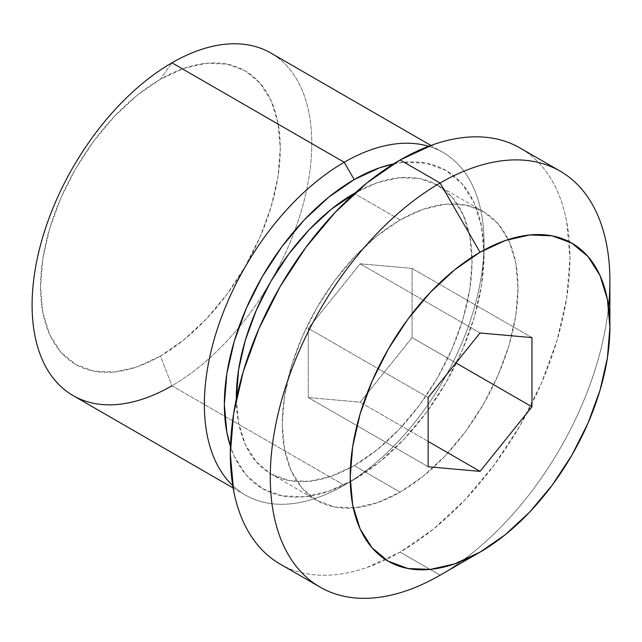 <?xml version="1.0" encoding="UTF-8"?>
<svg xmlns="http://www.w3.org/2000/svg" width="642" height="642" viewBox="0 0 642 642"><rect width="100%" height="100%" fill="white"/><g stroke="black" fill="none" stroke-linecap="round" stroke-linejoin="round"><path stroke-width="0.48" stroke-dasharray="3.21 2.41" d="M400.135 219.941L354.456 193.571L400.135 219.941L423.134 209.284L445.243 204.26L465.619 205.071L483.482 211.691L498.136 223.849L509.034 241.095L515.743 262.755L518.006 287.993L515.743 315.856L509.034 345.26L498.136 375.08L483.482 404.163L465.619 431.4L445.243 455.748L423.134 476.26L400.135 492.149A166.687 96.236 -60 0 1 316.795 500.399A166.687 96.236 -60 0 1 291.243 366.831A166.687 96.236 -60 0 1 400.135 219.941A166.687 96.236 -60 0 1 483.482 211.691A166.687 96.236 -60 0 1 509.034 345.26A166.687 96.236 -60 0 1 400.135 492.149L377.143 502.806L355.034 507.83L334.651 507.019L316.795 500.399L302.133 488.241L291.243 470.995L284.534 449.336L282.271 424.097L284.534 396.234L291.243 366.831L302.133 337.01L316.795 307.927L334.651 280.69L355.034 256.343L377.143 235.839L400.135 219.941M354.191 465.619L400.135 492.149L354.191 465.619A166.687 96.236 120 0 0 463.083 318.729A166.687 96.236 120 0 0 437.531 185.161A166.687 96.236 120 0 0 355.387 192.728L377.183 182.753L399.292 177.738L419.675 178.548L437.531 185.161L452.193 197.319L463.083 214.564L469.792 236.224L472.055 261.471L469.792 289.325L463.083 318.729L452.193 348.55L437.531 377.64L419.675 404.877L399.292 429.217L377.183 449.729L354.191 465.619A166.687 96.236 120 0 1 270.844 473.876L288.707 480.489L309.083 481.299L331.192 476.276L354.191 465.619M236.328 398.955A166.687 96.236 120 0 0 270.844 473.876L256.19 461.71L245.292 444.473L238.583 422.813L236.328 398.955M280.064 564.021A240.148 138.648 120 0 0 400.135 552.12L440.091 575.192A240.148 138.648 120 0 0 609.9 281.076M73.06 395.568A197.768 114.18 120 0 0 171.944 385.778L160.412 356.045A169.512 97.873 120 0 0 280.273 148.438A169.512 97.873 120 0 0 160.412 79.231L171.944 62.82L160.412 79.231A169.512 97.873 120 0 0 40.542 286.846A169.512 97.873 120 0 0 160.412 356.045L171.944 385.778L344.2 485.224A197.768 114.18 -60 0 1 245.316 495.022A197.768 114.18 -60 0 1 232.741 485.617A197.768 114.18 120 0 0 344.2 485.224L354.191 479.462A183.644 106.026 -60 0 1 230.454 446.439L234.218 456.165L246.223 475.16L262.369 488.554L282.047 495.841L304.493 496.739L328.856 491.202L354.191 479.462L344.2 485.224A197.768 114.18 120 0 0 484.044 243.013A197.768 114.18 120 0 0 428.655 146.288A197.768 114.18 -60 0 1 443.084 152.483A197.768 114.18 -60 0 1 473.395 310.953A197.768 114.18 -60 0 1 344.2 485.224L171.944 385.778A197.768 114.18 120 0 0 301.138 211.499A197.768 114.18 120 0 0 270.828 53.029M393.578 163.895A183.644 106.026 -60 0 1 484.044 254.545A183.644 106.026 -60 0 1 354.191 479.462L379.518 461.951L403.882 439.353L426.328 412.541L446.005 382.528L462.16 350.484L474.157 317.638L481.548 285.241L484.044 254.545L481.548 226.738L474.157 202.872L462.16 183.877L446.005 170.483L426.328 163.196L403.882 162.298L393.586 163.895M171.944 62.82A197.768 114.18 -60 0 1 311.787 143.559A197.768 114.18 -60 0 1 171.944 385.778M160.412 356.045L183.789 339.891L206.275 319.026L227.003 294.277L245.164 266.574L260.074 236.994L271.149 206.668L277.97 176.767L280.273 148.438L277.97 122.766L271.149 100.738L260.074 83.203L245.164 70.837L227.003 64.112L206.275 63.285L183.789 68.389L160.412 79.231L137.027 95.393L114.541 116.25L93.812 141.007L75.652 168.702L60.741 198.282L49.667 228.608L42.845 258.509L40.542 286.846L42.845 312.518L49.667 334.538L60.741 352.073L75.652 364.439L93.812 371.172L114.541 371.991L137.027 366.887L160.412 356.045M608.56 306.467A240.148 138.648 -60 0 1 440.099 575.192L400.135 552.12A240.148 138.648 120 0 0 557.023 340.509A240.148 138.648 120 0 0 520.213 148.069C528.093 152.627 535.131 158.47 541.326 165.596C547.522 172.722 552.754 181.004 557.023 190.433C561.285 199.863 564.511 210.263 566.685 221.634L569.944 258.004L566.685 298.145L557.023 340.509L541.326 383.467L520.213 425.373L494.476 464.615L465.121 499.685L433.262 529.233L400.135 552.12L367.007 567.48C356.077 571.284 345.452 573.699 335.156 574.718C324.852 575.738 315.07 575.344 305.801 573.547C296.524 571.741 287.945 568.571 280.064 564.013M428.142 466.75L308.28 397.542L360.186 402.181L428.142 441.415L360.186 402.181L412.084 337.612L412.084 268.412L360.186 263.774L308.28 328.343L308.28 397.542L428.142 466.75M428.142 397.542L308.28 328.343L428.142 397.542M480.047 332.973L360.186 263.774L480.047 332.973M531.953 337.612L412.084 268.412L531.953 337.612M455.956 362.947L412.084 337.612L455.956 362.947M308.28 397.542L308.28 328.343L360.186 263.774L412.084 268.412L412.084 337.612L360.186 402.181L308.28 397.542M316.795 500.399L270.844 473.876M245.316 495.022L233.142 487.992M344.2 485.224L354.191 479.462M484.044 243.013L484.044 254.545M443.084 152.483L430.902 145.445M440.091 575.192L480.047 552.12M483.482 211.691L437.531 185.161"/><path stroke-width="0.96" d="M354.456 193.571L354.191 193.419A166.687 96.236 120 0 0 236.328 398.955L238.583 369.704L245.292 340.3L256.19 310.487L270.844 281.397L288.707 254.16L309.083 229.82L331.192 209.308L354.456 193.571M609.9 327.211L609.9 281.076A240.148 138.648 120 0 0 440.091 183.034L480.047 252.242A183.644 106.026 -60 0 1 609.9 327.211A183.644 106.026 -60 0 1 480.047 552.12L454.713 563.869L430.357 569.398L407.903 568.507L388.225 561.22L372.079 547.819L360.082 528.823L352.691 504.965L350.195 477.15L352.691 446.455L360.082 414.066L372.079 381.212L388.225 349.168L407.903 319.162L430.357 292.343L454.713 269.744L480.047 252.242L505.382 240.493L529.738 234.964L552.192 235.855L571.87 243.141L588.016 256.543L600.013 275.538L607.404 299.397L609.9 327.211L607.404 357.907L600.013 390.296L588.016 423.15L571.87 455.194L552.192 485.2L529.738 512.019L505.382 534.617L480.047 552.12L440.091 575.192A240.148 138.648 120 0 0 440.099 575.192L480.047 552.12A183.644 106.026 -60 0 1 350.195 477.15A183.644 106.026 -60 0 1 480.047 252.242L440.091 183.034L400.135 159.97A240.148 138.648 120 0 0 243.254 371.582A240.148 138.648 120 0 0 280.064 564.021L320.021 587.085A240.148 138.648 -60 0 1 283.21 394.653A240.148 138.648 -60 0 1 440.091 183.034A240.148 138.648 120 0 0 270.282 477.15A240.148 138.648 120 0 0 440.091 575.192A240.148 138.648 -60 0 1 320.021 587.085M171.944 385.778A197.768 114.18 -60 0 1 32.1 305.038A197.768 114.18 -60 0 1 171.944 62.82A197.768 114.18 120 0 0 42.741 237.099A197.768 114.18 120 0 0 73.06 395.568L233.142 487.992M344.2 162.274L171.944 62.82L344.2 162.274A197.768 114.18 120 0 0 218.97 324.194A197.768 114.18 120 0 0 232.741 485.617A197.768 114.18 -60 0 1 218.97 324.194A197.768 114.18 -60 0 1 344.2 162.274L354.191 179.575L344.2 162.274A197.768 114.18 -60 0 1 428.655 146.288A197.768 114.18 120 0 0 344.2 162.274M230.454 446.439A183.644 106.026 -60 0 1 354.191 179.575A183.644 106.026 -60 0 1 393.578 163.895L379.518 167.827L354.191 179.575L328.856 197.086L304.493 219.676L282.047 246.496L262.369 276.501L246.223 308.553L234.218 341.4L226.835 373.796L224.339 404.484L226.835 432.299L230.454 446.447M430.902 145.445L270.828 53.029A197.768 114.18 120 0 0 171.944 62.82M531.953 406.819L531.953 337.612L480.047 332.973L428.142 397.542L428.142 466.75L480.047 471.388L531.953 406.819L455.956 362.947L531.953 406.819L480.047 471.388L428.142 466.75L428.142 397.542L480.047 332.973L531.953 337.612L531.953 406.819M560.161 171.141L520.213 148.069A240.148 138.648 120 0 0 400.135 159.97L440.091 183.034A240.148 138.648 -60 0 1 560.161 171.141A240.148 138.648 -60 0 1 608.56 306.467M520.213 148.077C512.324 143.519 503.745 140.349 494.476 138.544C485.208 136.746 475.417 136.353 465.121 137.372C454.817 138.399 444.2 140.807 433.262 144.611L400.135 159.97L367.007 182.858L335.156 212.414L305.801 247.475L280.064 286.717L258.951 328.624L243.254 371.582L233.592 413.946L230.326 454.087L233.592 490.456C235.766 501.827 238.984 512.228 243.254 521.657C247.523 531.086 252.755 539.368 258.951 546.494C265.138 553.629 272.184 559.463 280.064 564.013M355.387 192.728A166.687 96.236 120 0 0 354.191 193.419L355.387 192.728M428.142 441.415L480.047 471.388L428.142 441.415"/></g></svg>
